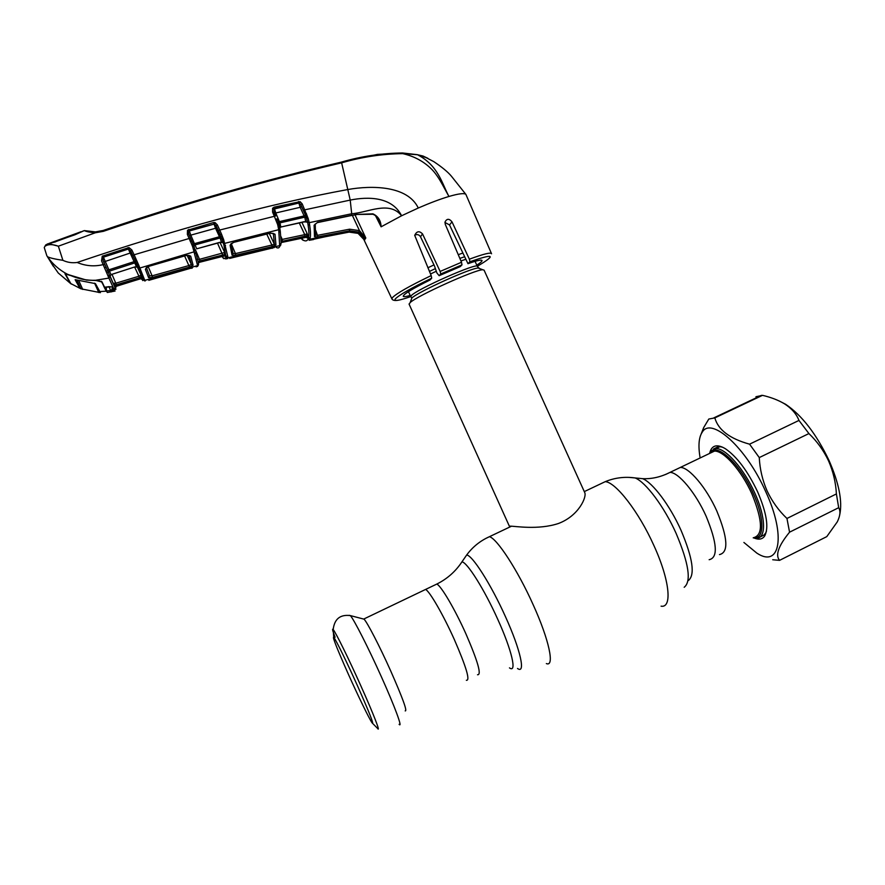 <?xml version="1.0" encoding="UTF-8"?>
<svg xmlns="http://www.w3.org/2000/svg" width="885" height="885" viewBox="0 0 885 885"><rect width="100%" height="100%" fill="white"/><g stroke="black" fill="none" stroke-linecap="round" stroke-linejoin="round"><path stroke-width="1.33" d="M454.27 639.401C443.308 614.92 429.767 591.501 425.608 589.432L423.915 590.24L425.608 589.432C429.767 591.501 443.308 614.92 454.27 639.401C466.373 667.235 470.4 680.864 466.351 680.288C470.4 680.864 466.373 667.235 454.27 639.401M753.323 537.781C763.279 535.303 762.793 520.657 751.863 493.852C741.464 470.532 723.664 450.587 714.461 451.107L680.377 467.424C689.017 467.203 706.341 487.547 716.806 510.999C727.868 537.925 728.753 552.461 719.472 554.596C728.753 552.461 727.868 537.925 716.806 510.999C706.341 487.547 689.017 467.203 680.377 467.424L665.542 474.515M510.147 526.155C514.827 526.066 538.135 530.248 558.49 523.477C579.044 515.745 587.087 496.474 584.675 492.447L484.073 270.135L482.801 269.759C475.3 269.494 417.178 295.745 410.186 302.548L409.124 304.208M511.076 526.409L509.34 526.144L409.036 304.009M462.899 253.021L458.264 254.681M433.982 264.903L427.864 267.779M709.394 453.529L710.677 451.14L715.899 448.584C725.446 448.02 743.92 468.641 754.684 492.779C766.078 517.382 766.366 538.865 756.122 538.29L753.201 537.837M362.938 618.88L364.056 619.168C367.308 622.42 379.676 646.304 390.539 670.564C402.675 698.077 407.565 711.518 405.186 710.887M348.38 674.259C337.096 648.871 332.207 636.536 333.722 637.244L333.8 637.355C336.079 640.165 347.274 662.998 357.584 686.019C369.178 712.115 374.045 724.439 372.209 722.99L372.12 722.868C369.499 719.383 358.259 696.285 348.38 674.259M700.146 457.965C698.033 445.741 698.796 437.035 702.447 431.869C711.54 416.691 746.177 447.533 765.636 491.463C786.444 536.1 779.873 568.502 756.808 553.092L743.898 542.461M700.19 436.449L703.663 427.643L708.808 419.036L714.837 417.897C718.222 429.944 729.793 438.706 749.562 444.17L759.275 457.578C759.872 469.216 762.483 480.334 767.107 490.954C772.085 501.452 778.7 510.623 786.953 518.466L789.564 532.184C778.468 545.757 775.127 555.149 779.563 560.36L772.727 559.751M709.858 452.456C711.971 445.155 717.115 443.894 725.313 448.673C736.895 456.616 747.648 470.964 757.582 491.739C766.764 513.123 769.087 527.936 764.551 536.199C762.295 539.286 758.899 539.927 754.374 538.124M759.551 537.339L764.983 534.463L766.454 531.221M764.651 534.042L765.215 534.097M779.198 400.971L785.614 404.279C801.832 415.22 816.302 433.927 829.002 460.421C838.98 483.155 842.564 501.253 839.754 514.694M779.563 560.36L826.789 536.62L837.276 521.873C840.241 515.833 840.706 511.099 838.681 507.691L836.402 493.93C835.772 482.425 833.15 471.395 828.548 460.853C823.658 450.509 817.109 441.416 808.923 433.573L798.967 420.43C796.445 413.915 791.588 408.361 784.398 403.759C778.236 400.108 770.935 397.299 762.505 395.341L755.945 396.734L756.465 397.708M722.625 447.202L718.808 446.46L713.553 448.96M808.923 433.573L759.275 457.578M836.402 493.93L786.953 518.466M838.681 507.691L789.564 532.184M762.505 395.341L714.837 417.897M798.967 420.43L749.562 444.17M148.813 280.335L192.421 267.746M192.111 268.155L189.158 268.432M172.863 272.901L152.087 278.886M149.355 280.125L150.107 279.594M141.965 279.151L142.806 280.6L142.762 278.675L136.887 264.372L138.525 264.67L145.052 281.065L143.082 279.616L144.83 280.357L197.565 265.611L193.66 250.488L194.711 248.906L193.903 246.074L195.01 244.913L196.736 248.807L219.779 242.324L222.589 242.634M196.016 266.827L197.598 266.374L198.483 263.453M222.589 242.59L221.372 242.092L220.133 237.988L221.681 238.375L214.668 223.938L189.213 230.697L190.817 235.111L194.423 243.652L219.458 236.749L215.542 228.275L189.423 235.521M219.779 242.324L221.836 242.346M222.058 256.561L223.662 258.464L226.14 257.812L223.839 244.857L221.681 238.375L223.108 238.286L223.628 239.514L222.035 239.271L223.064 242.722M220.133 237.988L195.01 244.913L194.423 243.652L193.118 244.061L193.903 246.074L192.664 246.771L192.034 245.167L193.118 244.061L188.748 233.928L188.582 231.184L214.668 223.938L215.022 222.566L217.345 224.856L216.028 225.609L220.144 234.625L221.593 234.337L222.201 235.985L219.458 236.749L220.133 237.988M138.193 267.37L139.963 268L194.092 251.816L195.154 250.245M192.034 245.167L187.366 234.425L187.498 230.233L213.528 222.544L215.542 228.275L216.858 227.522M222.201 235.985L223.108 238.286M223.628 239.514L227.854 256.849L227.799 258.608L226.14 257.812M224.016 258.719L222.102 256.628M229.624 258.409L274.372 247.534M275.976 247.203C277.79 248.431 279.041 248.165 279.715 246.395L278.709 229.702L224.912 243.32L223.219 242.689M272.237 248.342L271.131 248.11M271.662 247.999L273.233 247.678M232.678 257.435L231.936 257.911M273.863 247.59L239.89 255.433M222.755 256.318L222.92 257.314L221.914 256.517M222.92 257.314L222.168 256.595M195.342 249.625L199.49 259.338L224.702 252.468L225.786 255.433L224.104 254.648L199.291 261.064L199.402 262.325L198.472 263.111M199.402 262.325L224.082 256.019L224.702 252.468L220.011 242.457M225.277 256.252L224.082 256.019L225.255 256.23M199.291 261.064L198.284 262.104M197.001 259.228L199.49 259.338L199.899 260.92M222.721 255.057L217.5 243.132M188.859 229.547L187.731 230.421M193.66 250.488L192.664 246.771M190.352 241.638L191.691 240.93L190.507 238.098M187.366 234.425L188.804 234.049L190.507 238.087L134.111 254.791L138.525 264.67M187.498 230.233L188.582 231.184M188.804 229.381L189.213 230.697M213.528 222.544L215.022 222.566M217.345 224.856L219.745 230.045L218.429 230.786M279.693 227.987L278.709 229.702L277.68 224.646L274.339 216.305L219.745 230.045L221.593 234.337M233.297 242.457L270.666 233.098L275.025 234.226L275.954 244.924L272.171 246.638L235.808 255.19L232.058 255.223L230.111 245.311L233.297 242.457L270.666 233.098M269.383 233.596L274.328 244.138L273.365 233.563L275.025 234.226M231.217 243.685L235.454 253.597L271.883 245.045L266.805 234.226M232.058 255.223L233.054 253.508L235.454 253.597L235.808 255.19M272.171 246.638L271.883 245.045L274.328 244.138L275.954 244.924M230.111 245.311L231.118 243.607L233.319 242.634M278.554 228.95L279.605 227.434L278.875 223.982L279.981 222.865L280.822 227.036L305.679 221.549L304.805 217.157L279.981 222.865L279.394 221.604L304.13 215.918L300.192 207.311L275.777 212.975L279.394 221.604L278.178 221.98L278.875 223.982L277.68 224.646M279.748 228.076L280.822 227.036L279.649 227.633M272.602 212.168L273.919 211.825L275.622 215.929L274.339 216.305L272.602 212.168L272.569 208.263L274.118 207.167L300.103 201.658L302.205 203.882L308.179 218.506L304.805 217.157L304.13 215.918L305.48 215.21L304.938 213.882L300.812 204.656L298.798 202.831L274.416 208.495L275.777 212.975L274.549 213.351M275.578 219.513L276.817 218.861L278.178 221.98L277.138 223.064M272.569 208.263L273.664 209.125L275.644 215.951M274.118 207.167L274.416 208.495L273.664 209.125L298.842 203.03L300.192 207.311L301.575 206.548L304.938 213.882L306.431 213.562M302.205 203.882L300.812 204.656L301.575 206.548M281.22 226.936L304.053 221.715M279.56 223.031L279.007 221.748M308.179 218.506L309.241 222.666L307.593 222.046L306.586 218.318L307.327 222.179L306.597 222.135M306.542 222.091L307.327 222.179M298.522 201.514L299.606 203.008L300.103 201.658M102.24 230.764L95.414 231.892L103.091 230.498C183.704 203.163 263.077 180.385 341.234 162.143L341.289 162.132C361.589 156.258 382.032 153.205 402.609 152.983L402.786 153.647C382.276 153.879 361.888 156.944 341.632 162.84L350.217 200.087L303.323 210.143M355.029 214.889L365.815 238.021L358.724 232.08L349.741 230.797L317.981 236.881L314.496 236.704L314.12 225.21L317.538 222.378L351.854 215.221L350.217 200.087C368.116 196.459 392.066 196.658 401.591 215.763C389.4 200.275 367.861 212.677 351.887 213.716L309.241 222.666L309.661 225.144C310.58 231.073 310.757 235.41 310.17 238.165L309.551 240.034L307.98 239.238L308.577 237.379C309.142 234.658 308.953 230.365 308.024 224.502L307.593 222.046M83.312 230.941L74.993 234.757L45.732 244.913L44.272 247.523L45.732 244.913L48.509 243.641L58.355 246.196L62.89 260.323C67.415 262.447 72.172 263.166 77.15 262.469C176.226 228.828 266.529 204.501 348.059 189.49C372.01 185.253 407.62 185.584 418.273 208.019L401.591 215.763L381.103 226.814L375.373 215.42M317.538 222.577L356.5 214.458L372.917 213.838C378.149 216.239 380.871 220.564 381.092 226.803L381.103 226.814M372.917 213.838L372.839 214.258C377.264 215.874 378.227 219.27 378.382 219.436L381.081 226.77M317.538 222.378L314.12 225.21M315.591 235.089L317.781 235.277L349.586 229.193L359.465 230.62L365.715 237.866M365.815 238.021L364.819 239.426C361.456 233.33 356.334 230.686 349.442 231.494L349.586 229.193M358.724 232.08L359.465 230.62L352.341 215.343M317.981 236.881L315.812 230.664M314.496 236.704L315.569 235.222L315.215 223.971M306.962 215.088L305.48 215.21L306.343 217.555L307.803 217.478M301.011 238.076L303.234 240.145C305.458 241.395 307.04 241.085 307.98 239.238M316.21 238.507L349.132 232.102L358.082 233.363L364.034 239.636M314.252 239.138L349.442 231.494L309.905 239.182L308.323 238.397M309.175 240.277L313.522 239.547M364.388 240.366L363.901 239.359M481.949 260.389L482.037 260.577C481.672 259.46 476.993 260.5 467.977 263.686L469.902 261.772L469.382 259.194L452.003 221.847C449.149 218.407 446.803 218.495 444.978 222.102L445.277 224.347L461.505 262.27L461.992 264.847L460.255 266.617L439.148 275.689L440.73 273.985L440.133 271.441L422.543 233.939C419.313 230.642 416.702 231.118 414.722 235.377L431.183 275.589L431.703 278.178L430.066 279.981C412.952 288.455 404.014 293.842 403.228 296.165C403.361 296.995 405.684 296.752 410.186 295.446M482.037 260.577C482.082 261.352 480.334 262.878 476.783 265.157M467.977 263.686L449.525 224.934L444.945 222.456M414.744 235.2C417.123 234.038 419.036 234.547 420.486 236.737L434.502 265.998L436.88 272.945L439.148 275.689M491.418 253.464L465.897 194.423C464.371 192.93 458.707 193.616 448.927 196.47C440.155 199.103 429.944 202.953 418.273 208.019M417.289 154.665L402.642 152.994L417.289 154.665L427.234 157.995M465.897 194.423L451.372 176.159C447.821 171.922 441.969 167.088 433.805 161.645L423.041 156.037L417.51 154.731L402.786 153.647C414.412 156.28 424.169 161.612 432.068 169.643C437.212 174.953 441.25 182.587 442.411 184.589L448.927 196.47C442.013 183.593 438.252 165.561 417.687 154.831L423.03 156.037L427.897 158.327M103.368 231.328L103.091 230.498L228.95 191.248L299.96 172.077L341.289 162.132L341.632 162.84C263.431 181.126 184.014 203.959 103.368 231.328L95.259 232.799C90.049 232.379 86.398 231.649 84.296 230.598L95.414 231.892L95.259 232.799L58.355 246.196C52.669 244.205 48.409 244.116 45.566 245.941M85.071 230.764L94.728 231.892M74.993 234.757L84.285 230.598M55.534 241.859L47.314 243.994M64.937 273.708L67.039 274.051C59.063 269.781 52.536 263.995 47.458 256.683C49.671 257.9 54.815 259.117 62.89 260.323M114.674 290.103C115.216 291.729 115.039 291.552 114.143 289.594L108.91 278.078L95.58 280.279C87.062 280.556 78.865 279.007 70.988 275.644L67.039 274.051M46.816 255.699L47.458 256.683M52.038 264.106L58.244 272.989L70.324 283.288L64.981 273.808M71.386 284.118L70.324 283.288M46.839 255.765L44.305 247.7M109.939 276.197L109.264 274.748L109.95 276.286L108.91 278.078L101.565 260.843L102.24 256.207L129 247.579L131.876 250.012L134.111 254.791L132.838 255.511L128.922 248.973L129 247.579M77.15 262.469C85.646 266.031 94.319 266.739 103.18 264.615L104.707 264.195L108.368 272.303L109.264 274.748L108.158 276.374M97.184 280.302L102.052 281.983L104.574 287.227L111.986 286.884L114.088 291.231L107.373 292.492M107.063 273.034L109.441 271.131L110.99 274.649L134.885 266.905L138.104 267.248L136.345 266.606L134.774 262.911L137.75 263.133M106.344 271.418L107.483 270.279L134.089 261.661L128.358 249.061L128.922 248.973M104.585 267.989L106.012 267.215L103.102 260.422L104.707 264.195M103.102 260.422L103.445 257.203L109.441 271.131L134.774 262.911L134.089 261.661L135.328 261.009L134.575 259.272L136.013 258.995M103.755 261.938L131.467 252.612L134.575 259.272L130.582 250.698L131.876 250.012M127.838 247.689L128.325 248.995L103.434 257.181L128.358 249.061M138.956 269.173L135.328 261.009L136.799 260.986M138.104 267.237L136.865 264.305L138.104 267.248M110.005 276.419L110.99 274.649L109.928 276.131M111.621 274.405L134.885 266.905M102.627 259.062L103.412 257.115M112.041 274.438L115.791 283.222L138.934 276.231L134.675 267.159M138.934 276.231L141.124 275.08L142.474 278.144L140.715 277.37L139.454 277.79L138.934 276.231M140.715 277.37L141.124 275.091L137.23 266.794L142.706 278.797L140.715 277.37M139.454 277.79L116.355 284.782L115.791 283.222L113.136 283.255L115.902 285.612L140.947 278.056L141.135 278.62L116.145 286.154L115.902 285.612L114.995 287.481L110.028 275.976M116.355 284.782L114.707 286.862M109.95 276.286L115.094 287.702C116.012 289.649 116.178 289.826 115.581 288.256L115.448 287.968M107.306 292.504L106.576 290.933L112.395 290.424L111.687 289.008L114.143 289.594L115.094 287.702M109.032 286.651L111.167 291.962M112.351 290.324L114.088 291.231M111.687 289.008L112.395 290.424M108.567 286.663L111.986 286.884M108.545 286.729L104.574 287.227M103.434 257.181L102.903 255.876M190.718 256.163L193.096 265.223L189.523 267.082L152.607 277.403L148.591 277.647L145.405 269.372L148.403 266.474L186.115 255.334L190.718 256.163L188.981 255.466L191.381 264.46L193.096 265.223M148.215 266.717L152.12 275.832L189.091 265.511L191.381 264.46L187.089 255.3M184.6 255.942L189.523 267.082M145.405 269.372L146.379 267.58L149.521 275.777L152.12 275.832L152.607 277.403M149.521 275.777L148.591 277.647M148.403 266.474L186.171 255.488L188.97 255.433M141.888 278.598L142.275 279.572L140.748 278.764M139.188 279.162L116.377 286.275M140.549 278.808L139.487 279.085M116.289 286.309L115.515 288.112L115.161 287.315M142.474 278.144L142.773 279.217M142.905 279.394L141.135 278.62M115.194 287.868L116.145 286.154M115.26 288.034L114.995 287.481M301.608 238.198L302.283 238.895L301.365 238.242M302.382 238.032L302.283 238.895M306.896 237.423L306.033 237.324L307.261 233.773L308.08 236.638L307.604 238.12L306.841 237.401M281.275 241.528L306.487 235.852L308.08 236.638M306.166 237.313L282.138 242.357L306.033 237.324L307.604 238.12M281.994 241.129L282.182 242.346M304.982 236.24L304.75 234.636L307.261 233.773L301.929 222.389M282.481 241.03L282.215 239.426L304.75 234.636L299.296 222.987M281.076 236.749L282.215 239.426M100.414 292.647L95.447 283.62L75.136 279.693M100.127 292.603L80.856 288.798L76.884 279.937M80.856 288.798L70.844 283.598L65.468 274.062L86.553 280.102L67.99 274.538M104.397 286.873L104.087 286.253M105.58 287.171L105.702 290.18L104.353 287.481M105.702 290.18L106.421 291.464L106.311 287.072M86.553 280.102L96.155 280.501L101.642 281.939L106.388 290.933M55.6 241.693L55.346 241.151L74.727 234.071L74.982 234.614M49.151 243.375L55.346 241.151M74.727 234.071L81.033 231.715M99.496 291.585L106.156 291.176M79.661 287.924L75.148 279.715M661.084 606.17C672.5 608.36 669.724 579.963 653.893 545.525C638.826 511.795 615.694 482.115 605.251 481.65L599.798 484.239M546.355 663.573C554.917 667.345 549.165 639.855 533.135 604.665C517.747 570.261 497.06 538.589 489.449 536.686L485.854 538.423M517.504 668.474C525.933 674.602 520.546 649.833 505.501 616.768C491.042 584.432 472.147 554.884 466.638 555.039L464.404 558.291M509.472 667.876C517.15 673.562 511.917 650.475 497.923 619.688C484.46 589.587 466.992 561.909 461.937 561.875L459.923 564.774M477.524 674.746C481.805 675.2 477.922 661.526 465.864 633.726C454.934 609.289 441.206 586.014 436.847 584.045L435.022 584.919M684.182 587.275C691.561 581.522 688.862 563.524 676.074 533.279C664.148 506.64 645.796 482.225 635.153 477.944L628.958 477.38M688.331 580.56C695.289 575.051 692.833 558.236 680.952 530.126C669.856 505.379 652.71 482.679 642.643 478.663L636.824 478.11M709.15 559.707C718.233 557.683 717.226 543.191 706.13 516.221C695.643 492.724 678.452 472.258 670 472.391C660.874 477.015 651.758 479.106 642.643 478.663L635.153 477.944C624.799 476.484 614.832 477.723 605.251 481.65L584.288 491.606M464.669 256.727L459.846 258.387M435.166 268.719L429.424 271.441M465.875 259.272L460.941 260.942M435.973 271.396L430.508 273.985M479.438 268.498L477.391 266.496C479.194 261.529 415.209 289.849 411.116 295.844L410.828 296.818M482.801 269.759L478.232 268.044C471.24 267.768 418.306 291.674 411.857 298.013L411.226 299.738M709.505 453.474L714.461 451.107L710.268 452.589C716.573 442.234 740.114 463.707 753.201 493.299C764.485 517.659 764.596 538.788 754.252 537.715M709.748 453.363L710.124 452.777M349.199 615.329L350.36 615.595C353.889 619.334 368.381 647.787 381.38 676.782C394.765 706.495 402.896 728.554 399.113 724.328M335.094 637.222C332.605 630.728 331.975 628.162 333.18 629.545C335.592 632.167 348.712 658.728 360.826 685.775C373.304 713.498 381.07 733.521 377.452 728.289L372.22 722.979L372.673 722.503M220.376 237.943L219.745 236.616L220.376 237.932M223.839 244.857L225.542 245.51M226.173 256.075L227.854 256.849M226.195 257.037L227.865 257.823L279.959 245.565L281.043 243.884M223.053 257.944L224.016 258.73M198.384 262.69L199.368 261.75L224.115 255.389L225.752 256.816M225.786 255.433L225.797 256.174M197.598 266.374L198.572 264.604M197.443 264.67L198.406 262.878L195.795 252.391M194.733 253.906L195.729 252.181M280.125 244.57L281.176 243.01L280.246 230.841M279.162 232.136L280.202 230.554L279.804 228.385M356.5 214.458L372.839 214.258M309.661 225.144L308.024 224.502M310.17 238.165L308.577 237.379M302.305 239.558L303.301 240.344M391.944 299.008L392.343 297.714C396.391 293.477 409.335 286.109 431.183 275.589M364.819 239.426L364.465 240.554M469.382 259.194C483.675 253.906 491.064 252.103 491.551 253.774M477.303 266.296C496.673 254.791 494.206 253.287 469.902 261.772M449.525 224.934L452.003 221.847M461.992 264.847L440.73 273.985M440.133 271.441L461.505 262.27M431.703 278.178C411.282 288.034 399.168 294.937 395.352 298.887C393.548 301.542 398.67 300.767 410.695 296.586L411.857 298.013L410.186 302.548M420.486 236.737L422.543 233.939M142.762 278.675L138.967 269.195L140.726 269.837M143.082 279.616L142.773 278.709L144.52 279.45M135.991 262.989L135.128 261.152M106.742 290.911L106.366 290.059M142.717 278.83L141.478 278.565M281.253 242.147L306.287 236.649L307.869 237.434M280.777 245.023L279.715 246.395M78.732 280.534L82.725 289.439M94.573 283.156L98.766 292.526M104.275 287.326L101.686 281.53M101.642 281.939L101.355 281.297M511.43 526.243L489.449 536.686C480.234 540.801 472.634 546.919 466.638 555.039L461.937 561.875C455.576 571.467 447.213 578.856 436.847 584.045L363.89 618.98M408.472 291.641L410.706 296.608M475.068 261.341L477.314 266.319M710.268 452.589L710.677 451.14M715.899 448.584L720.125 446.56M364.056 619.168L350.36 615.595C340.172 614.312 334.441 618.958 333.18 629.545L333.722 637.244M702.447 431.869L703.663 427.643M764.983 534.463L764.551 536.199M785.614 404.279L784.398 403.759M761.454 395.341L713.863 417.864M196.736 248.807L219.812 242.512M227.124 258.608L225.653 258.973M224.237 255.997L220.343 256.916M270.688 233.286L273.31 233.408M233.054 253.508L231.184 243.851M279.605 227.434L279.262 225.974M306.21 221.936L304.053 221.914M351.821 215.431L356.412 214.69M301.11 238.297L302.559 239.957M396.635 300.446C393.958 300.612 392.365 300.059 391.856 298.798L363.259 238.264M364.144 239.857L364.343 240.289C364.985 239.824 362.894 237.512 358.082 233.375L349.132 232.113M341.289 162.132L377.419 154.399L402.642 152.994M55.512 241.727L74.948 234.625M47.17 256.285L53.321 266.296M131.467 252.623L132.838 255.511M110.924 274.87L111.698 274.549M137.175 266.805L134.974 267.06M115.614 288.776L114.397 290.158M146.368 267.547L148.47 266.628M141.003 278.653L141.7 278.941M76.088 233.552L54.085 241.594"/></g></svg>
